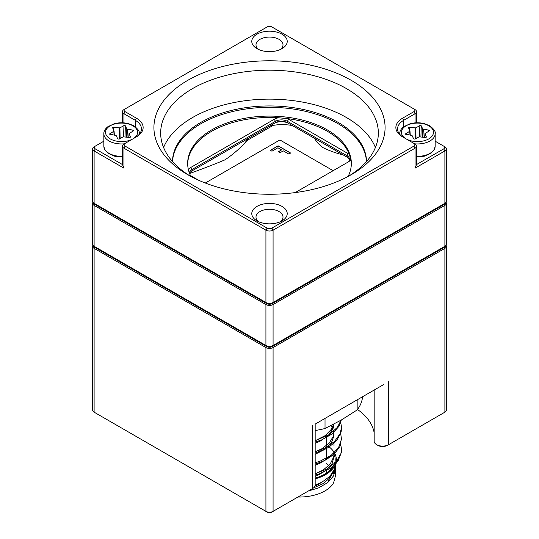 <?xml version="1.0" encoding="UTF-8"?>
<svg xmlns="http://www.w3.org/2000/svg" width="539" height="539" viewBox="0 0 539 539"><rect width="100%" height="100%" fill="white"/><g stroke="black" fill="none" stroke-linecap="round" stroke-linejoin="round"><path stroke-width="0.81" d="M314.554 138.382C316.487 141.858 319.317 144.944 323.029 147.652C328.918 150.59 335.709 153.049 343.39 155.03M189.607 173.504C201.613 169.253 213.424 164.691 225.032 159.827C234.714 153.265 242.732 145.961 249.092 137.93M269.183 126.328C276.325 124.347 284.026 124.078 292.279 125.52M220.64 154.356L231.608 148.023M270.47 150.347L278.104 145.941L290.514 153.103M278.461 151.816L281.58 149.876L278.34 151.742L280.058 152.739L283.298 150.866L288.843 154.066L290.629 153.036L278.104 145.799L270.349 150.28L271.959 151.21L277.929 147.767L281.58 149.876M333.142 170.688L279.896 139.945L205.298 183.011M189.627 173.639L190.698 173.019M245.75 141.238L273.206 125.385M92.62 203.297L92.62 244.221A5.06 2.924 0 0 0 94.109 246.283L95.302 246.977A3.375 1.947 180 0 1 95.288 246.97L265.922 345.479A5.06 2.924 0 0 0 273.078 345.479L444.891 246.283A5.06 2.924 0 0 0 446.38 244.221L446.38 203.297A5.06 2.924 180 0 1 444.891 205.366L273.078 304.562A5.06 2.924 180 0 1 265.922 304.562L94.109 205.366A5.06 2.924 180 0 1 92.62 203.297A5.06 2.924 180 0 1 92.951 202.266M443.698 246.977L444.891 246.283L443.698 246.977A3.375 1.947 180 0 1 443.698 246.977L444.891 246.283L444.891 205.366L444.298 204.335A4.218 2.432 0 0 0 445.51 202.866M272.485 303.531L273.078 304.562L273.078 345.479L271.885 346.173A3.375 1.947 180 0 1 267.115 346.173L265.922 345.479L265.922 304.562L266.515 303.531A4.218 2.432 0 0 0 272.485 303.531L444.298 204.335M93.49 202.866A4.218 2.432 0 0 0 94.702 204.335L266.515 303.531M94.702 204.335L94.109 205.366L94.109 246.283L95.302 246.977M446.049 202.266A5.06 2.924 180 0 1 446.38 203.297M429.192 130.964L424.927 133.611L426.457 137.088L425.392 137.526L419.086 136.805L415.057 139.129L413.649 138.907L412.18 135.734L411.58 135.39L405.463 134.103L409.977 131.038L408.447 127.655L409.505 127.164L415.818 127.891L419.841 125.567L421.249 125.782L422.724 128.956L428.815 130.148L429.442 130.654L429.192 130.964M133.295 130.964L129.023 133.611L130.553 137.088L129.495 137.526L123.182 136.805L119.159 139.129L117.751 138.907L116.276 135.734L115.676 135.39L109.558 134.103L114.073 131.038L112.543 127.655L113.608 127.164L119.914 127.891L123.943 125.567L125.351 125.782L126.82 128.956L132.917 130.148L133.537 130.654L133.295 130.964M446.049 245.252A5.06 2.924 180 0 1 446.38 246.283A5.06 2.924 180 0 1 444.891 248.351L273.078 347.547A5.06 2.924 180 0 1 265.922 347.547L94.109 248.351A5.06 2.924 180 0 1 92.62 246.283A5.06 2.924 180 0 1 92.951 245.252M92.62 246.283L92.62 410.098A5.06 2.924 0 0 0 94.109 412.167L265.922 511.363A5.06 2.924 0 0 0 273.078 511.363L312.694 488.489A8.435 4.871 0 0 0 315.167 485.046A35.857 20.704 0 0 0 315.773 484.844L315.167 485.066M315.079 424.153L383.802 384.475M374.174 390.034L374.174 441.232A8.435 4.871 0 0 0 376.646 444.682A8.435 4.871 0 0 0 388.579 444.682L444.891 412.167A5.06 2.924 0 0 0 446.38 410.098L446.38 246.283M93.49 245.851A4.218 2.432 0 0 0 94.702 247.32L266.515 346.516A4.218 2.432 0 0 0 272.485 346.516L444.298 247.32A4.218 2.432 0 0 0 445.51 245.851M272.485 346.516L273.078 347.547L273.078 511.363L271.885 512.05A3.375 1.947 180 0 1 267.115 512.05L265.922 511.363L265.922 347.547L266.515 346.516M94.109 412.167L95.302 412.854A3.375 1.947 180 0 1 95.288 412.847L94.109 412.167L94.109 248.351L94.702 247.32M444.891 412.167L443.698 412.854A3.375 1.947 180 0 1 443.698 412.854L444.891 412.167L444.891 248.351L444.298 247.32M388.579 381.72L388.579 444.682L387.386 445.369A6.751 3.894 180 0 1 377.839 445.369L376.646 444.682M311.515 489.169A6.751 3.894 180 0 1 311.502 489.176L312.694 488.489L311.502 489.176L312.694 488.489L312.694 425.527M357.512 409.485A75.17 43.403 180 0 1 374.174 432.911M315.167 430.493A63.279 36.531 0 0 0 325.024 428.505L341.086 420.157L357.155 409.957A63.279 36.531 0 0 0 362.255 398.968L362.255 396.913M357.155 399.857L357.155 409.957M325.024 418.405L325.024 428.505M327.308 482.917A30.373 17.538 0 0 0 329.693 476.53M327.422 469.429A30.373 17.538 0 0 0 327.072 468.957M320.934 482.681A26.997 15.584 180 0 1 318.421 484.359A26.997 15.584 180 0 1 314.992 486.037M297.919 497.019A36.281 20.947 0 0 0 332.395 484.709L333.607 482.789L335.608 475.351L335.359 465.73M326.324 463.527A34.678 20.017 180 0 1 330.016 466.774M333.223 471.861A34.678 20.017 180 0 1 333.964 475.149M308.375 490.982L318.576 487.91L327.685 482.621L333.58 475.876L335.608 468.384M334.335 469.395L335.17 471.868M328.251 446.225A37.016 21.371 180 0 1 325.745 474.529L325.502 474.67A37.016 21.371 180 0 1 317.619 478.133L327.571 473.404L334.443 467.077L337.562 460.185M317.619 478.133L315.167 478.699M315.167 478.133A35.857 20.704 0 0 0 335.184 459.558A35.857 20.704 0 0 0 333.567 453.414M327.84 447.006A35.857 20.704 0 0 0 327.436 446.703M335.09 466.147L334.396 469.213L329.942 476.274L322.019 482.129L315.773 484.844M333.998 454.074L333.708 456.91L330.266 463.931L323.319 469.954L315.167 473.794L327.099 468.937L336.053 462.011L340.857 453.71L341.51 449.115L340.56 443.61M315.167 462.765L320.126 461.148L331.114 455.361L338.512 447.801L341.477 439.184L340.56 432.595M315.167 454.303L325.051 449.263L331.31 443.004L333.944 435.835L334.005 432.029L333.371 436.166L329.262 443.058L321.763 448.825L315.167 451.749L324.869 448.071L334.551 441.502L340.257 433.423L341.51 427.07L340.56 421.572M333.614 424.267L331.391 429.307L325.199 435.62L315.167 440.734L329.147 434.65L337.353 427.4L340.843 420.683M341.308 420.029L339.146 426.079L332.287 433.855L321.695 439.885L315.167 442.101M341.497 427.791L341.14 431.955L336.915 440.356L328.453 447.538L315.167 453.124M341.51 438.092L340.008 446.42L334.005 454.438L324.087 460.885L315.167 464.146M341.51 449.115L341.423 452.228L338.135 460.771L330.468 468.27L319.27 473.875L315.167 475.169M313.563 487.903L323.157 483.584L330.164 477.621L333.479 471.403M315.167 476.341L317.707 475.358L326.412 470.277L332.064 463.809L334.005 456.594M315.167 465.319L321.594 462.455L329.262 456.621M334.005 434.549L332.664 428.559L330.959 425.628M315.167 443.274L319.944 441.266L328.022 435.822L332.853 429.105L333.823 425.736M288.587 119.26L348.248 153.703A10.126 5.848 180 0 1 349.393 154.491A81.84 47.25 0 0 0 287.22 118.593A10.126 5.848 180 0 1 288.587 119.26L287.395 121.322A8.435 4.871 0 0 0 275.463 121.322L191.945 169.542A8.435 4.871 0 0 0 189.472 172.992A8.435 4.871 0 0 0 189.485 173.268M188.387 169.623A10.126 5.848 180 0 1 190.752 167.481L274.27 119.26A10.126 5.848 180 0 1 278.65 117.772A81.84 47.25 0 0 0 187.673 164.031M351.327 164.031A81.84 47.25 0 0 0 350.822 159.436A10.126 5.848 180 0 1 348.248 161.969L295.217 192.585M103.832 141.198L95.302 146.123A3.375 1.947 0 0 0 95.302 148.879L122.461 164.557L123.936 168.168L94.109 150.947A5.06 2.924 180 0 1 92.62 148.879L92.62 201.236A5.06 2.924 0 0 0 94.109 203.297L265.922 302.494A5.06 2.924 0 0 0 273.078 302.494L444.891 203.297A5.06 2.924 0 0 0 446.38 201.236L446.38 148.879A5.06 2.924 180 0 1 444.891 150.947L415.064 168.168L416.539 164.557L443.698 148.879A3.375 1.947 0 0 0 443.698 146.123L435.168 141.198M413.871 143.367L415.064 144.054A5.06 2.924 180 0 1 416.546 146.123A5.06 2.924 180 0 1 415.064 148.191L273.078 230.166A5.06 2.924 180 0 1 265.922 230.166L123.936 148.191A5.06 2.924 180 0 1 122.454 146.123A5.06 2.924 180 0 1 123.936 144.054L125.129 143.367A3.375 1.947 0 0 0 125.129 146.123L267.115 228.098A3.375 1.947 0 0 0 271.885 228.098L413.871 146.123A3.375 1.947 0 0 0 413.871 143.367L402.539 136.825A22.779 13.152 180 0 1 402.539 118.223L413.871 111.681A3.375 1.947 0 0 0 413.871 108.925L271.885 26.95A3.375 1.947 0 0 0 267.115 26.95L125.129 108.925A3.375 1.947 0 0 0 125.129 111.681L136.461 118.223A22.779 13.152 180 0 1 136.461 136.825L125.129 143.367M187.767 174.71L187.767 174.71A115.582 66.735 180 0 1 187.767 80.338A115.582 66.735 180 0 1 351.233 80.338A115.582 66.735 180 0 1 351.233 174.71A115.582 66.735 180 0 1 187.767 174.71M256.975 220.862A17.72 10.228 0 0 0 282.025 220.862A17.72 10.228 0 0 0 282.025 206.397A17.72 10.228 0 0 0 256.975 206.397A17.72 10.228 0 0 0 256.975 220.862L256.975 220.862M256.975 48.651A17.72 10.228 0 0 0 282.025 48.651A17.72 10.228 0 0 0 282.025 34.186A17.72 10.228 0 0 0 256.975 34.186A17.72 10.228 0 0 0 256.975 48.651L256.975 48.651M366.473 161.559A97.027 56.016 0 0 0 269.5 107.328A97.027 56.016 0 0 0 172.527 161.559M348.133 176.435A81.84 47.25 0 0 0 351.34 163.344A81.84 47.25 0 0 0 327.368 129.933A81.84 47.25 0 0 0 238.184 119.692A81.84 47.25 0 0 0 187.66 163.344A81.84 47.25 0 0 0 189.607 173.571A81.84 47.25 0 0 0 190.867 176.435M349.393 154.491L350.822 159.436M278.65 117.772L287.22 118.593M198.217 180.053L190.752 175.748A10.126 5.848 180 0 1 190.442 175.559M348.773 176.085A108.838 62.834 0 0 0 378.338 133.032A108.838 62.834 0 0 0 269.5 70.198A108.838 62.834 0 0 0 160.662 133.032A108.838 62.834 0 0 0 190.227 176.085M375.413 147.504A108.838 62.834 0 0 0 269.5 99.129A108.838 62.834 0 0 0 163.587 147.504M366.52 161.505A97.027 56.016 0 0 0 338.108 122.36A97.027 56.016 0 0 0 232.74 110.124A97.027 56.016 0 0 0 172.48 161.505M189.593 173.551A8.435 4.871 180 0 1 191.945 170.924L275.463 122.703A8.435 4.871 180 0 1 287.395 122.703L347.055 157.145A8.435 4.871 180 0 1 349.44 159.901M347.069 162.65A8.435 4.871 0 0 0 349.528 159.214A8.435 4.871 0 0 0 347.055 155.764L287.395 121.322L287.395 122.703L288.587 123.391A10.126 5.848 0 0 0 274.27 123.391L275.463 122.703L275.463 121.322L274.27 119.26M280.334 49.507A13.502 7.795 0 0 0 283.002 44.858A13.502 7.795 0 0 0 279.047 39.347A13.502 7.795 0 0 0 264.332 37.663A13.502 7.795 0 0 0 255.998 44.858A13.502 7.795 0 0 0 258.666 49.507M280.334 221.724A13.502 7.795 0 0 0 283.002 217.076A13.502 7.795 0 0 0 279.047 211.564A13.502 7.795 0 0 0 264.332 209.873A13.502 7.795 0 0 0 255.998 217.076A13.502 7.795 0 0 0 258.666 221.724M95.302 146.123L94.109 146.81L95.302 146.123M135.296 137.499A21.095 12.175 0 0 0 141.447 128.902A21.095 12.175 0 0 0 135.269 120.291L123.936 113.749A5.06 2.924 180 0 1 122.454 111.681A5.06 2.924 180 0 1 123.936 109.612L125.129 108.925M413.871 108.925L415.064 109.612A5.06 2.924 180 0 1 416.546 111.681A5.06 2.924 180 0 1 415.064 113.749L403.731 120.291A21.095 12.175 0 0 0 397.553 128.902A21.095 12.175 0 0 0 403.704 137.499M94.702 203.641L94.109 203.297L94.702 203.641A4.218 2.432 180 0 1 94.696 203.641L94.109 203.297L94.109 150.947L95.302 148.879M444.304 203.641A4.218 2.432 180 0 1 444.298 203.641L444.891 203.297L444.298 203.641L444.891 203.297L444.891 150.947L443.698 148.879M271.885 228.098L273.078 230.166L273.078 302.494L272.485 302.837A4.218 2.432 180 0 1 266.515 302.837L265.922 302.494L265.922 230.166L267.115 228.098M191.945 170.924L191.945 169.542L190.752 167.481M190.146 174.892A8.435 4.871 0 0 0 191.931 176.428M92.62 148.879A5.06 2.924 180 0 1 94.109 146.81M443.698 146.123L444.891 146.81A5.06 2.924 180 0 1 446.38 148.879M347.055 157.145L347.055 155.764L348.248 153.703M271.885 346.173L273.078 345.479M416.546 156.337A17.72 10.228 0 0 0 435.168 146.123L435.168 133.726A17.72 10.228 180 0 1 414.437 143.805M399.763 134.332A17.72 10.228 180 0 1 399.736 133.726L399.736 134.292M406.15 138.914A16.029 9.257 0 0 0 428.801 138.88A16.029 9.257 0 0 0 428.788 125.803A16.029 9.257 0 0 0 406.136 125.789A16.029 9.257 0 0 0 406.076 138.867M415.205 139.042L415.003 128.012M409.505 127.164L409.808 130.627M415.818 127.891L416.014 138.577M419.497 136.67L419.841 125.567M422.313 137.047L422.724 128.956M421.249 125.782L420.912 136.832M423.324 129.299L422.92 137.142M428.68 131.26L428.815 130.148M424.954 133.76L424.685 137.418M409.997 135.148L409.734 131.401M405.705 133.726L405.8 134.46M409.963 131.145L410.253 135.188M139.264 134.292L139.264 133.726A17.72 10.228 180 0 1 139.237 134.332M124.563 143.805A17.72 10.228 180 0 1 103.832 133.726L103.832 146.123A17.72 10.228 0 0 0 122.454 156.337M132.924 138.867A16.029 9.257 0 0 0 132.884 125.803A16.029 9.257 0 0 0 110.225 125.796A16.029 9.257 0 0 0 110.192 138.873A16.029 9.257 0 0 0 132.85 138.914M119.308 139.042L119.106 128.012M113.608 127.164L113.904 130.627M119.914 127.891L120.116 138.577M123.593 136.67L123.943 125.567M126.409 137.047L126.82 128.956M125.351 125.782L125.008 136.832M127.42 129.299L127.022 137.142M132.783 131.26L132.917 130.148M129.05 133.76L128.787 137.418M114.093 135.148L113.83 131.401M109.808 133.726L109.895 134.46M114.059 131.145L114.349 135.188M387.386 445.369L388.579 444.682M267.115 512.05L265.922 511.363M125.129 146.123L123.936 148.191L123.936 168.168M415.064 168.168L415.064 148.191L413.871 146.123M135.269 126.732L135.269 120.291L136.461 118.223M125.129 111.681L123.936 113.749L123.936 122.879M415.064 122.879L415.064 113.749L413.871 111.681M402.539 118.223L403.731 120.291L403.731 126.732M275.463 122.703L274.27 123.391M272.485 302.837L273.078 302.494M424.651 137.411L424.927 133.611M410.273 135.188L409.977 131.038M435.168 133.726C435.842 131.745 433.996 129.077 429.63 125.715L424.173 123.579C419.49 122.474 414.841 122.521 410.226 123.707L403.826 126.665C401.016 128.902 399.648 131.253 399.736 133.726M416.546 157.051L424.705 156.128L431.085 153.177L434.38 149.404L435.168 146.123M128.747 137.411L129.023 133.611M114.369 135.188L114.073 131.038M139.264 133.726C139.945 131.745 138.099 129.077 133.726 125.715L128.269 123.579C123.586 122.474 118.937 122.521 114.322 123.707L107.921 126.665C105.112 128.902 103.751 131.253 103.832 133.726M103.832 146.123L104.613 149.397L107.995 153.238L114.679 156.229L122.454 157.051M315.167 424.099L315.167 485.046M326.324 473.181L326.324 469.361M326.324 459.322L326.324 436.294M335.184 464.53L335.184 459.558M341.51 428.492L341.51 427.07M334.005 445.578L334.005 443.058M416.546 164.813L416.546 146.123M416.546 122.798L416.546 111.681M122.454 122.798L122.454 111.681M122.454 164.813L122.454 146.123"/></g></svg>
